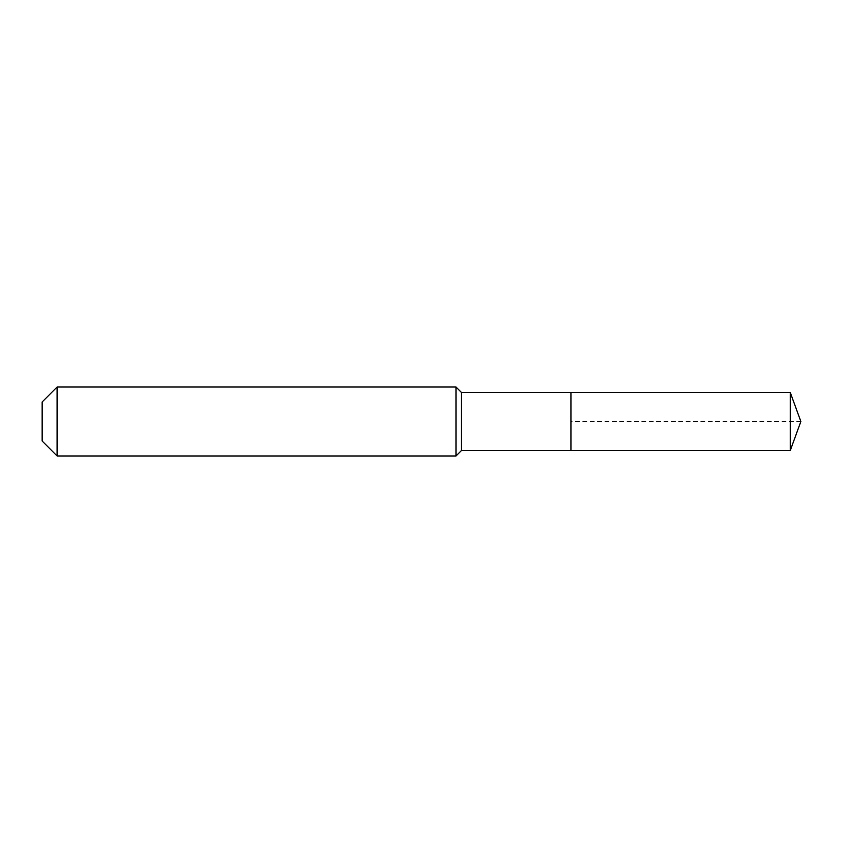 <?xml version="1.0" encoding="UTF-8"?>
<svg xmlns="http://www.w3.org/2000/svg" width="843" height="843" viewBox="0 0 843 843"><rect width="100%" height="100%" fill="white"/><g stroke="black" fill="none" stroke-linecap="round" stroke-linejoin="round"><path stroke-width="0.63" stroke-dasharray="4.21 3.16" d="M570.943 450.531L570.943 392.469M461.448 450.531L461.448 392.469M455.989 455.989L455.989 387.011M57.092 455.989L57.092 387.011M42.15 441.047L42.15 401.953M790.281 450.531L790.281 392.469M800.85 421.5L570.943 421.5"/><path stroke-width="1.26" d="M790.281 450.531L790.281 392.469L800.85 421.5L790.281 450.531L570.943 450.531L790.281 450.531L800.85 421.5L790.281 450.531L570.943 450.531L570.943 392.469L461.448 392.469L455.989 387.011L57.092 387.011L42.15 401.953L42.15 441.047L57.092 455.989L57.092 387.011M800.85 421.5L790.281 392.469L570.943 392.469L570.943 450.531L461.448 450.531L461.448 392.469M461.448 450.531L455.989 455.989L455.989 387.011M455.989 455.989L57.092 455.989M790.281 392.469L570.943 392.469"/></g></svg>
